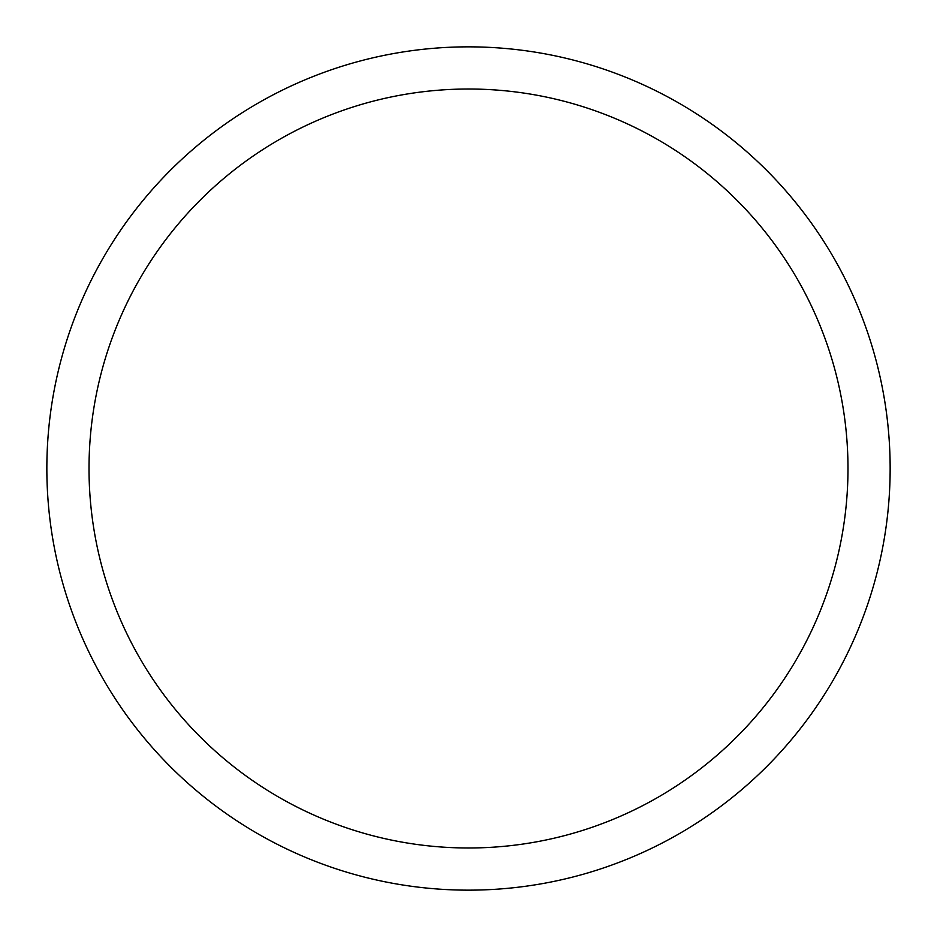 <?xml version="1.0" encoding="UTF-8"?>
<svg xmlns="http://www.w3.org/2000/svg" width="937" height="937" viewBox="0 0 937 937"><rect width="100%" height="100%" fill="white"/><g stroke="black" fill="none" stroke-linecap="round" stroke-linejoin="round"><path stroke-width="1.41" d="M468.5 890.15A421.65 421.65 0 0 0 890.15 468.5A421.65 421.65 0 0 0 468.5 46.85A421.65 421.65 0 0 0 46.85 468.5A421.65 421.65 0 0 0 468.5 890.15M468.5 847.985A379.485 379.485 0 0 0 847.985 468.5A379.485 379.485 0 0 0 468.5 89.015A379.485 379.485 0 0 0 89.015 468.5A379.485 379.485 0 0 0 468.5 847.985"/></g></svg>
